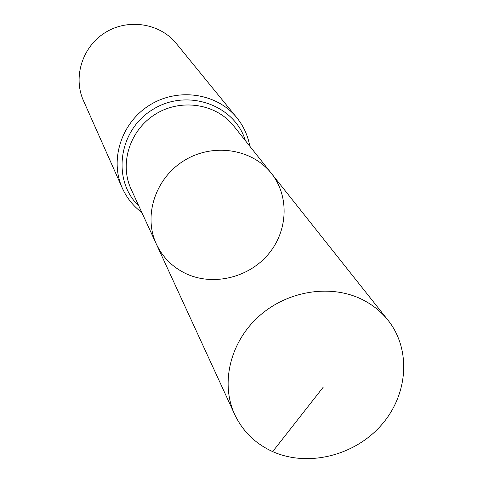 <?xml version="1.0" encoding="UTF-8"?>
<svg xmlns="http://www.w3.org/2000/svg" width="483" height="483" viewBox="0 0 483 483"><rect width="100%" height="100%" fill="white"/><g stroke="black" fill="none" stroke-linecap="round" stroke-linejoin="round"><path stroke-width="0.72" d="M185.599 273.481C212.423 286.268 247.785 278.148 267.793 254.861C287.934 231.689 289.776 196.49 271.404 173.403C252.144 148.758 212.961 142.696 184.246 160.531C155.375 178.088 143.077 215.792 156.371 244.102C162.632 257.264 172.371 267.057 185.599 273.481M122.29 188.062C109.387 159.541 121.571 122.223 150.056 104.889C178.384 87.308 217.175 93.291 236.797 117.689L176.289 43.494C160.042 23.305 128.418 18.179 105.505 32.409C82.46 46.422 72.752 76.954 83.42 100.573L122.29 188.062C126.739 197.909 133.266 206.084 141.881 212.58M156.371 244.102L131.11 189.155C119.096 163.544 129.945 129.698 155.677 114.048C181.264 98.152 216.366 103.767 233.79 126.051L271.404 173.403C252.144 148.758 212.961 142.696 184.246 160.531C155.375 178.088 143.077 215.792 156.371 244.102L234.744 414.571C242.762 431.385 255.404 443.732 272.672 451.611C307.689 467.284 354.16 455.886 381.015 425.487C408.026 395.233 411.576 349.855 388.097 320.32C381.039 311.475 372.26 304.471 361.767 299.303C330.076 283.756 286.63 290.947 258.314 316.854C229.92 342.695 220.387 383.653 234.744 414.571M272.672 451.611L323.411 386.955M245.412 140.686C234.581 104.612 186.927 87.991 152.857 109.454C118.317 130.156 111.627 180.177 138.917 206.138M236.797 117.689C243.577 126.099 247.918 135.62 249.826 146.234M271.404 173.403L388.097 320.32"/></g></svg>

